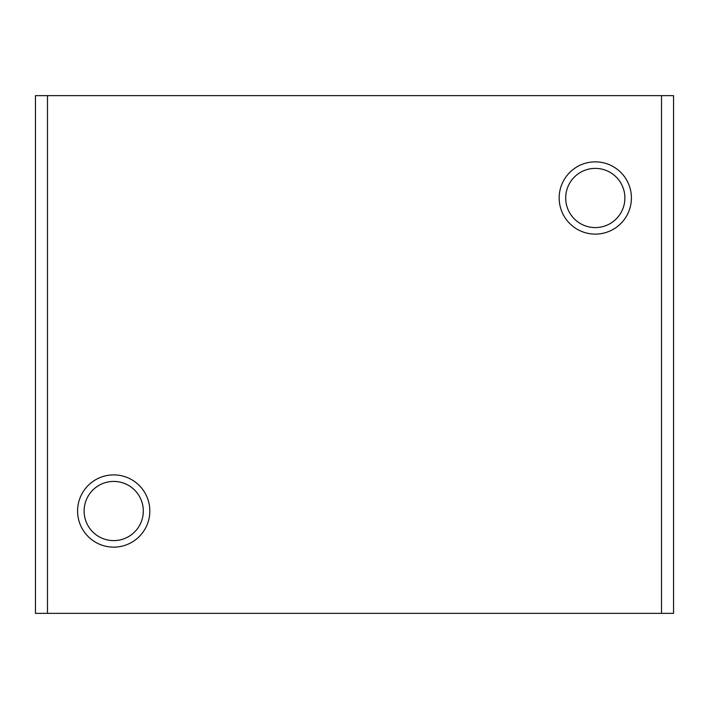 <?xml version="1.0" encoding="UTF-8"?>
<svg xmlns="http://www.w3.org/2000/svg" width="709" height="709" viewBox="0 0 709 709"><rect width="100%" height="100%" fill="white"/><g stroke="black" fill="none" stroke-linecap="round" stroke-linejoin="round"><path stroke-width="1.06" d="M673.55 613.356L35.45 613.356L35.45 95.644L673.55 95.644L673.55 613.356M47.485 613.356L47.485 95.644M113.706 474.897A36.115 36.115 0 0 1 144.99 529.074A36.115 36.115 0 0 1 82.43 529.074A36.115 36.115 0 0 1 113.706 474.897M595.294 161.865A36.115 36.115 0 0 1 626.57 216.041A36.115 36.115 0 0 1 564.01 216.041A36.115 36.115 0 0 1 595.294 161.865M661.515 613.356L661.515 95.644M595.294 168.387A29.601 29.601 0 0 1 620.924 212.789A29.601 29.601 0 0 1 569.655 212.789A29.601 29.601 0 0 1 595.294 168.387M113.706 481.42A29.601 29.601 0 0 1 139.345 525.812A29.601 29.601 0 0 1 88.076 525.812A29.601 29.601 0 0 1 113.706 481.42"/></g></svg>
